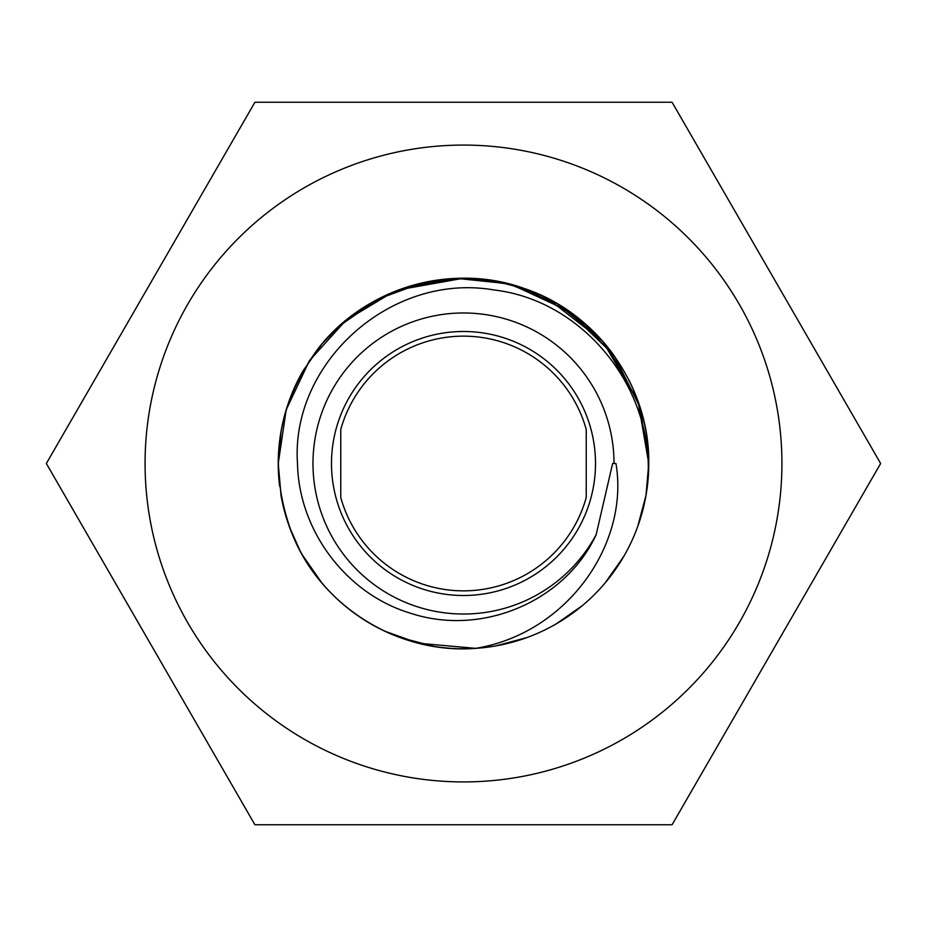 <?xml version="1.0" encoding="UTF-8"?>
<svg xmlns="http://www.w3.org/2000/svg" width="927" height="927" viewBox="0 0 927 927"><rect width="100%" height="100%" fill="white"/><g stroke="black" fill="none" stroke-linecap="round" stroke-linejoin="round"><path stroke-width="1.39" d="M672.075 102.237L880.65 463.5L672.075 824.763L254.925 824.763L46.35 463.5L254.925 102.237L672.075 102.237M145.076 463.5A318.425 318.425 0 0 0 463.5 781.924A318.425 318.425 0 0 0 781.924 463.5A318.425 318.425 0 0 0 463.5 145.076A318.425 318.425 0 0 0 145.076 463.5M279.63 486.13A185.261 185.261 0 0 1 286.64 408.343M286.258 409.583L288.633 402.306A185.261 185.261 0 0 1 303.199 370.615L321.785 344.172M321.669 344.311A185.261 185.261 0 0 1 352.086 315.481M364.786 306.733A185.261 185.261 0 0 1 569.027 311.229M571.275 312.816A185.261 185.261 0 0 1 613.384 354.601L566.617 309.583M628.471 379.201A185.261 185.261 0 0 1 645.945 431.31M645.992 431.576A185.261 185.261 0 0 1 646.536 492.144L648.761 463.5C649.862 386.374 597.162 312.457 523.882 288.355C451.31 262.167 364.253 287.915 317.59 349.34C275.713 406.826 267.416 468.807 292.712 535.285C321.588 606.826 398.807 654.532 475.702 648.355A185.261 185.261 0 0 1 281.02 495.493M341.796 323.813L379.189 298.529L421.588 283.036L466.478 278.262L511.194 284.485M525.261 288.83L575.261 315.748L614.763 356.547L640.059 407.382L648.761 463.5L638.981 404.114M614.022 463.5A150.522 150.522 0 0 0 463.5 312.978A150.522 150.522 0 0 0 426.849 609.491A150.522 150.522 0 0 0 596.177 534.601L612.62 463.5L615.957 463.5C629.549 543.709 567.359 633.35 475.702 648.355A185.261 185.261 0 0 0 646.536 492.144L648.761 463.118M542.121 295.748L512.179 284.751M483.037 279.27L451.634 278.621M421.831 282.99L378.343 298.969L339.641 325.725L322.202 343.674L339.641 325.725M318.471 348.228L301.333 373.929M281.032 431.426L278.239 463.5L286.2 409.769L309.398 360.661L345.852 320.394L392.411 292.422L375.215 300.626L392.411 292.422M405.111 287.683L422.654 282.793L405.111 287.683L456.49 278.367L508.425 283.766L556.803 303.442L597.753 335.841M607.312 346.698L638.089 401.53L648.761 463.5L638.402 402.411M464.948 278.239L463.187 278.239M430.985 281.113L398.992 289.838M371.75 302.55L344.218 321.75M289.456 400.024L287.057 407.023M494.856 280.916L511.426 284.543L569.12 311.298M571.797 313.187L613.384 354.601M288.436 402.886L289.201 400.719M278.239 463.5L281.09 431.125L278.239 463.5L281.078 495.818M290.8 396.443L298.03 380.174L290.8 396.443M559.074 304.798L568.367 310.777L559.074 304.798M396.965 290.591L406.316 287.289M434.52 280.522L437.799 280.024M492.805 280.568L495.586 281.043M638.205 401.854L602.77 341.333L547.312 298.274M526.559 289.294L494.809 280.904M463.477 278.239L399.328 289.711M375.945 300.232L370.742 303.129M462.677 648.761L475.725 648.355L418.61 643.245M417.915 643.071L384.52 631.078M331.495 463.5A132.005 132.005 0 0 0 463.5 595.505A132.005 132.005 0 0 0 595.505 463.5A132.005 132.005 0 0 0 463.5 331.495A132.005 132.005 0 0 0 331.495 463.5M288.807 525.18L290.568 529.954M302.596 555.331L321.634 582.643M342.944 604.172L351.46 611.044M364.751 620.244L372.399 624.81M399.595 637.394L431.09 645.91M495.818 645.922L526.884 637.579M556.038 623.998L582.376 605.598M605.076 582.99L623.57 556.779M637.428 527.289L637.683 526.594M645.945 495.702L648.761 463.5M596.177 534.601C566.061 600.256 483.013 637.347 410.151 613.106C346.501 593.94 298.784 530.997 297.497 463.5C290.452 363.349 390.719 271.878 494.3 290.012C587.127 300.812 660.824 396.096 646.536 492.144M278.239 463.662L281.043 495.621M289.386 526.814L299.803 550.244M302.526 555.203L321.808 582.851M343.117 604.323L350.418 610.244M367.416 621.901L374.16 625.795M399.456 637.336L433.952 646.397M289.305 526.571L289.989 528.436M581.797 606.084L583.106 604.972M608.772 578.471L624.277 555.551M637.741 526.443L645.98 495.458M340.765 463.5L340.765 497.532A127.37 127.37 0 0 0 586.235 497.532L586.235 429.468A127.37 127.37 0 0 0 340.765 429.468L340.765 463.5"/></g></svg>
